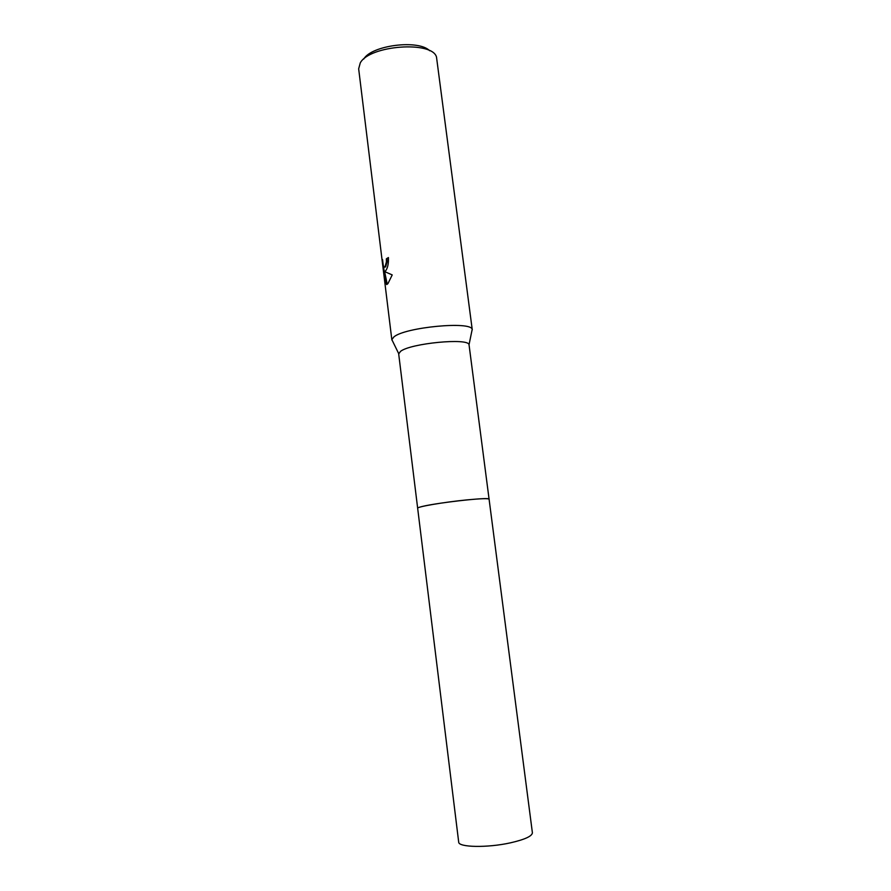 <?xml version="1.0" encoding="UTF-8"?>
<svg xmlns="http://www.w3.org/2000/svg" width="891" height="891" viewBox="0 0 891 891"><rect width="100%" height="100%" fill="white"/><g stroke="black" fill="none" stroke-linecap="round" stroke-linejoin="round"><path stroke-width="1.34" d="M419.717 507.191C430.698 503.426 491.13 496.51 489.126 499.205C488.357 498.314 480.862 498.559 466.639 499.918C443.974 502.134 416.431 506.856 417.656 508.238L458.687 842.062C458.252 847.397 487.377 847.987 510.409 842.841C524.832 839.534 532.172 836.17 532.395 832.751L469.034 344.717C468.599 337.7 410.484 343.269 400.538 351.366L398.689 353.927L417.656 508.204M471.785 331.374L472.174 329.47C471.851 320.894 405.06 327.164 393.9 336.921L391.851 339.616L392.708 341.364M385.77 270.664L384.422 271.499L392.218 274.918L387.919 283.65L386.661 284.552L383.898 271.287L385.435 283.85L382.573 259.593C382.874 265.34 383.676 267.779 384.99 266.888L386.427 261.876L386.36 258.813L388.42 257.544C388.665 263.435 387.774 267.812 385.77 270.664M472.263 329.815L436.501 57.08C432.335 40.596 369.676 45.218 360.276 62.871L358.661 68.796L391.862 339.972M388.454 257.889L387.006 258.791L387.073 261.865L385.636 266.866L384.723 267.166M387.006 258.791L386.36 258.813M383.898 271.287L384.6 271.543M384.622 271.655L387.24 284.262M383.531 266.209L384.155 271.276M429.629 50.72C418.636 39.271 371.547 45.218 363.74 59.051M398.689 353.604L391.851 339.616M384.99 266.888L385.636 266.866M469.034 344.717L472.174 329.47"/></g></svg>
